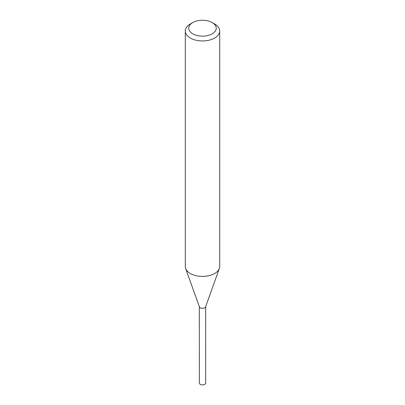 <?xml version="1.0" encoding="UTF-8"?>
<svg xmlns="http://www.w3.org/2000/svg" width="405" height="405" viewBox="0 0 405 405"><rect width="100%" height="100%" fill="white"/><g stroke="black" fill="none" stroke-linecap="round" stroke-linejoin="round"><path stroke-width="0.61" d="M212.24 22.579L214.67 23.986A17.212 9.938 180 0 1 219.712 31.013L219.712 266.465A17.212 9.938 180 0 1 219.358 268.48L205.588 306.858A3.154 1.823 180 0 1 204.733 307.775A3.154 1.823 180 0 1 201.594 308.235A3.154 1.823 180 0 1 199.412 306.858L185.642 268.48A17.212 9.938 180 0 1 185.287 266.465L185.287 31.013A17.212 9.938 180 0 1 190.33 23.986L192.76 22.579A13.77 7.953 180 0 1 212.24 22.579A13.77 7.953 180 0 1 212.24 33.823A13.77 7.953 180 0 1 192.765 33.823A13.77 7.953 180 0 1 192.76 22.579L190.33 23.986M205.634 306.732A3.164 1.828 180 0 1 204.738 307.785A3.164 1.828 180 0 1 201.482 308.225A3.164 1.828 180 0 1 199.366 306.732M219.358 268.48A17.212 9.938 180 0 1 214.67 273.491A17.212 9.938 180 0 1 197.569 275.987A17.212 9.938 180 0 1 185.642 268.48M219.712 31.013A17.212 9.938 180 0 1 214.67 38.04A17.212 9.938 180 0 1 195.914 40.196A17.212 9.938 180 0 1 185.287 31.013M205.669 306.641L205.654 383.069A3.154 1.823 180 0 1 203.71 384.75A3.154 1.823 180 0 1 200.267 384.355A3.154 1.823 180 0 1 199.346 383.069L199.331 306.641M205.649 306.696A3.169 1.828 180 0 1 203.553 308.22A3.169 1.828 180 0 1 200.262 307.79A3.169 1.828 180 0 1 199.351 306.696"/></g></svg>
